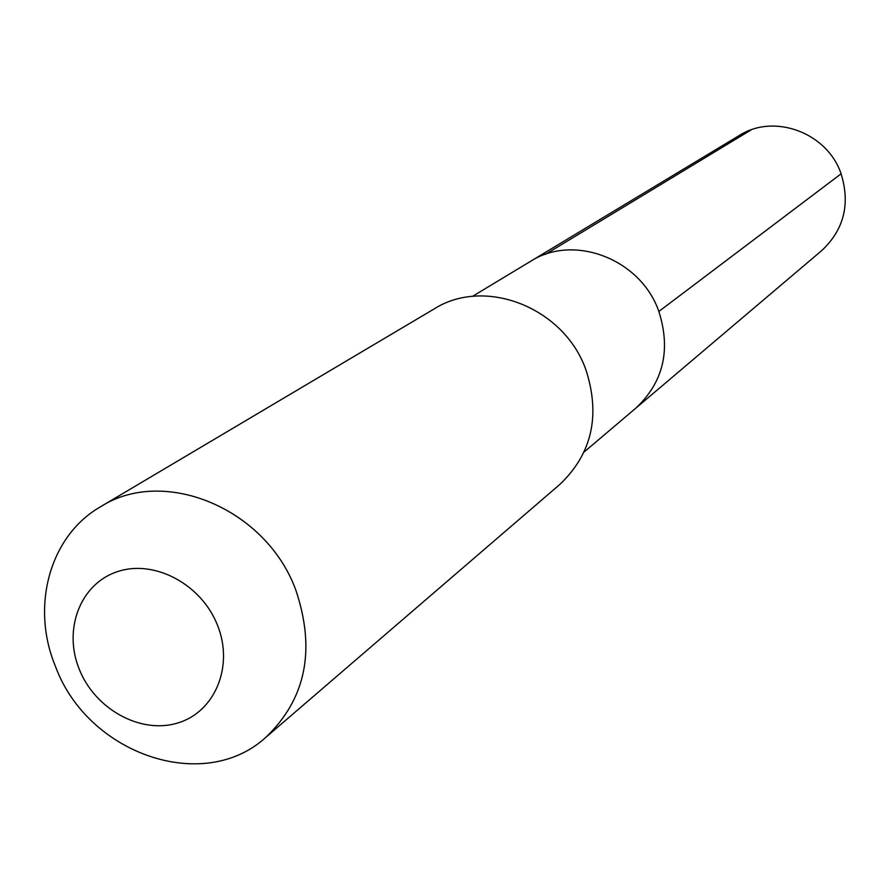 <?xml version="1.0" encoding="UTF-8"?>
<svg xmlns="http://www.w3.org/2000/svg" width="890" height="890" viewBox="0 0 890 890"><rect width="100%" height="100%" fill="white"/><g stroke="black" fill="none" stroke-linecap="round" stroke-linejoin="round"><path stroke-width="1.33" d="M584.152 451.964L635.872 408.121C663.406 382.188 671.071 349.97 658.856 311.467C640.845 259.068 573.716 233.336 530.485 261.382C573.716 233.336 640.845 259.068 658.856 311.467C671.071 349.97 663.406 382.188 635.872 408.121L821.726 250.591C843.987 229.687 850.44 204.088 841.095 173.806C827.311 132.632 774.1 112.974 739.123 135.58L472.412 296.392M433.986 309.019C484.939 276.445 564.305 307.617 585.965 369.962C600.639 415.63 591.95 453.755 559.921 484.349L265.91 737.265C305.893 698.928 315.883 649.9 295.858 590.192C266.333 508.579 163.893 465.971 100.414 506.833L433.986 309.019M100.414 506.833C49.64 535.958 30.527 606.446 55.425 666.298C87.476 753.897 203.532 794.525 265.91 737.265M79.199 669.091C62.912 629.163 80.534 583.451 117.625 571.591C154.46 559.12 201.741 584.396 217.594 625.481C234.003 666.399 214.891 712.111 177.7 722.991C140.731 734.473 94.93 709.197 79.199 669.091M841.095 173.806L658.856 311.467M751.104 129.907L545.347 254.395"/></g></svg>

